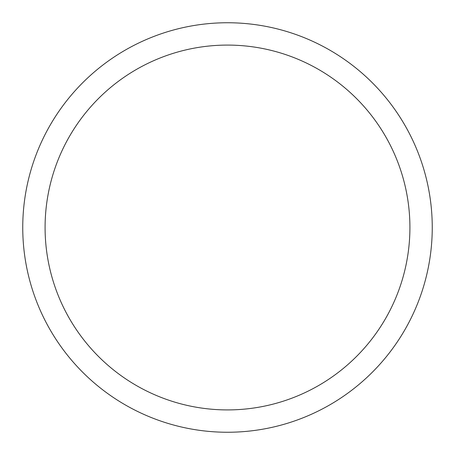 <?xml version="1.0" encoding="UTF-8"?>
<svg xmlns="http://www.w3.org/2000/svg" width="455" height="455" viewBox="0 0 455 455"><rect width="100%" height="100%" fill="white"/><g stroke="black" fill="none" stroke-linecap="round" stroke-linejoin="round"><path stroke-width="0.68" d="M227.5 22.75A204.75 204.75 0 0 1 432.25 227.5A204.75 204.75 0 0 1 227.5 432.25A204.75 204.75 0 0 1 22.75 227.5A204.75 204.75 0 0 1 227.5 22.75M227.5 45.085A182.415 182.415 0 0 1 409.915 227.5A182.415 182.415 0 0 1 227.5 409.915A182.415 182.415 0 0 1 45.085 227.5A182.415 182.415 0 0 1 227.5 45.085"/></g></svg>
